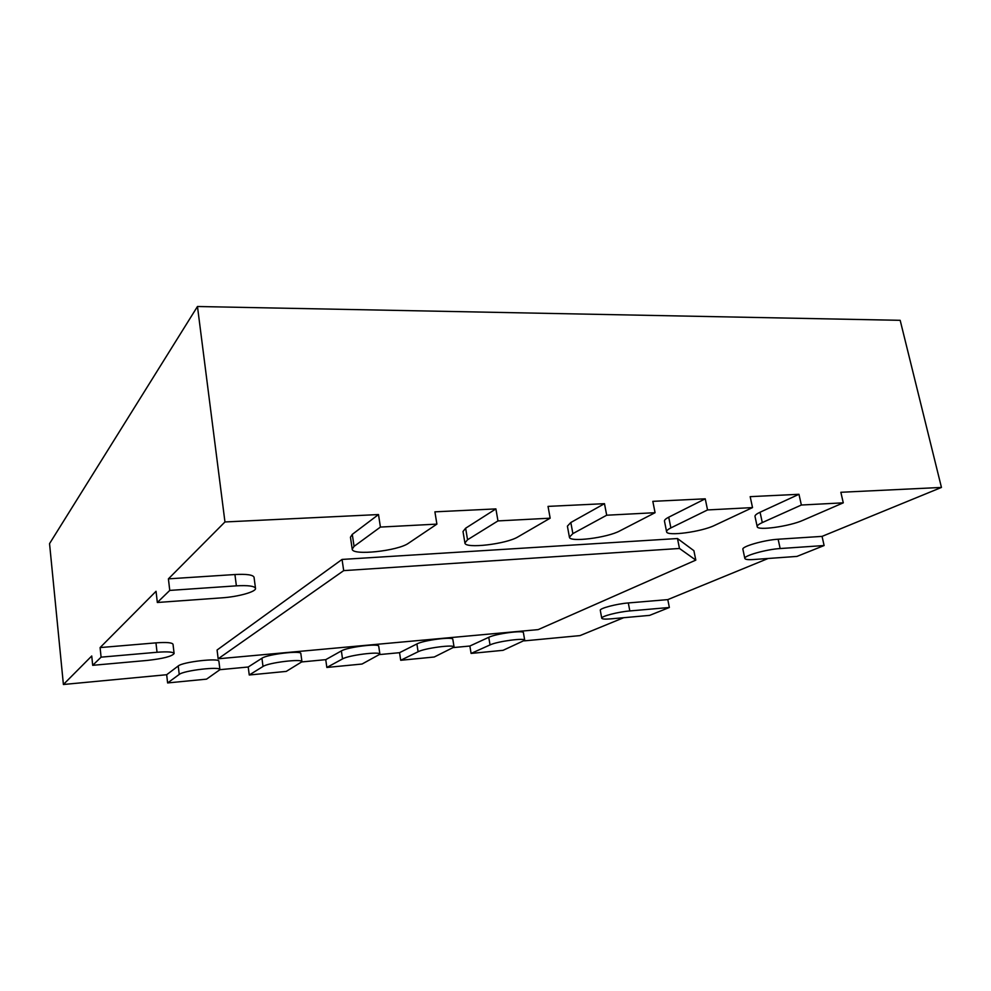 <?xml version="1.0" encoding="UTF-8"?>
<svg xmlns="http://www.w3.org/2000/svg" width="991" height="991" viewBox="0 0 991 991"><rect width="100%" height="100%" fill="white"/><g stroke="black" fill="none" stroke-linecap="round" stroke-linejoin="round"><path stroke-width="1.49" d="M550.166 518.182L497.965 520.919L467.554 539.761L464.915 542.944C464.767 549.002 506.525 544.121 518.082 536.812L550.166 518.182L548.035 506.389L604.485 503.676L570.828 522.505L567.397 526.159L569.416 537.172C569.305 542.56 607.421 537.766 619.858 530.879L655.076 512.694L652.821 501.347L705.245 498.82L668.727 517.191C665.717 518.739 664.292 520.052 664.478 521.142L666.596 531.746C666.509 536.552 701.591 531.87 714.672 525.354L752.528 507.59L750.175 496.652L798.969 494.298L760.06 512.236C756.505 513.908 754.82 515.295 755.006 516.41L757.198 526.642C757.136 530.941 789.678 526.37 803.218 520.201L843.279 502.833L840.851 492.279L941.45 487.436L822.059 536.379L778.133 539.228C764.321 539.971 741.404 546.561 742.891 549.274L744.836 558.453C745.244 559.531 748.205 559.89 753.717 559.519L796.95 556.409L824.116 545.533L780.165 548.543C766.34 549.336 743.361 555.827 744.836 558.453M768.136 558.478L667.798 599.617L628.306 602.949C616.551 603.841 599.27 608.424 600.286 610.332L601.748 618.223C602.144 619.115 605.142 619.325 610.729 618.867L649.625 615.374L669.359 607.483L629.83 610.939C618.074 611.868 600.757 616.39 601.748 618.223M623.686 617.703L580.02 635.603L524.388 640.867M524.722 640.26C525.292 637.622 497.271 641.363 490.037 644.918L471.097 653.428L503.081 650.319L524.722 640.26L523.409 632.704C523.954 629.966 495.971 633.683 488.761 637.312L469.87 646.021L453.878 647.532M454.076 647.061C454.696 644.224 424.842 648.089 418.103 651.744L400.711 660.279L434.244 657.008L454.076 647.061L452.825 639.319C453.42 636.383 423.603 640.198 416.889 643.952L399.546 652.685L379.826 654.543M379.912 654.221C380.594 651.161 348.646 655.162 342.527 658.916L326.844 667.451L362.049 664.032L379.912 654.221L378.723 646.268C379.38 643.109 347.482 647.061 341.375 650.914L325.742 659.659L301.945 661.914M301.958 661.74C302.713 658.47 268.4 662.595 263.011 666.472L249.249 674.995L286.25 671.403L301.958 661.74L300.843 653.589C301.586 650.195 267.297 654.271 261.934 658.247L248.221 667.005L219.94 669.681C220.77 666.163 183.744 670.436 179.235 674.425L167.615 682.935L206.549 679.145L219.94 669.681L218.9 661.307C219.717 657.665 182.728 661.864 178.244 665.964L166.674 674.722L63.399 684.496L91.742 655.992L92.696 665.32L147.287 660.427C163.181 658.643 172.124 656.339 174.106 653.527C173.252 651.892 167.553 651.471 157.036 652.264L101.094 657.157L92.696 665.32M174.106 653.527L173.029 644.286C172.161 642.577 166.476 642.106 155.959 642.862L100.091 647.581L156.045 591.293L157.334 602.491L222.058 597.833C238.311 596.768 256.409 591.701 255.505 588.369C254.538 586.04 248.171 585.198 236.378 585.842L169.758 590.413L157.334 602.491M255.505 588.369L254.043 577.258C253.077 574.842 246.697 573.925 234.929 574.532L168.408 578.855L224.957 521.96L378.5 514.552L352.288 534.372L350.455 537.209L352.214 549.125C352.003 555.914 398.171 550.971 408.552 543.192L436.895 524.115L434.9 511.839L495.896 508.903L465.634 528.215L463.008 531.51L464.915 542.944M693.898 550.699L677.485 538.534L342.056 559.432L217.079 650.009L218.169 658.792L538.163 629.619L695.806 560.113L693.898 550.699M695.806 560.113L679.479 548.469L677.485 538.534M679.479 548.469L343.691 570.63L342.056 559.432M343.691 570.63L218.169 658.792M655.076 512.694L606.69 515.221L604.485 503.676M606.69 515.221L572.872 533.616L569.416 537.172M497.965 520.919L495.896 508.903M436.895 524.115L380.42 527.076L378.5 514.552M224.957 521.96L197.469 306.504L900.175 320.316L941.45 487.436M843.279 502.833L801.36 505.026L798.969 494.298M752.528 507.59L707.549 509.944L705.245 498.82M707.549 509.944L670.87 527.906C667.847 529.417 666.423 530.693 666.596 531.746M380.42 527.076L354.072 546.363L352.214 549.125M801.36 505.026L762.29 522.579C758.722 524.214 757.025 525.564 757.198 526.642M824.116 545.533L822.059 536.379M669.359 607.483L667.798 599.617M63.399 684.496L49.55 543.625L197.469 306.504M101.094 657.157L100.091 647.581M169.758 590.413L168.408 578.855M249.249 674.995L248.221 667.005M326.844 667.451L325.742 659.659M400.711 660.279L399.546 652.685M471.097 653.428L469.87 646.021M167.615 682.935L166.674 674.722M572.872 533.616L570.828 522.505M467.554 539.761L465.634 528.215M670.87 527.906L668.727 517.191M354.072 546.363L352.288 534.372M762.29 522.579L760.06 512.236M780.165 548.543L778.133 539.228M629.83 610.939L628.306 602.949M157.036 652.264L155.959 642.862M263.011 666.472L261.934 658.247M342.527 658.916L341.375 650.914M418.103 651.744L416.889 643.952M490.037 644.918L488.761 637.312M179.235 674.425L178.244 665.964M236.378 585.842L234.929 574.532"/></g></svg>
